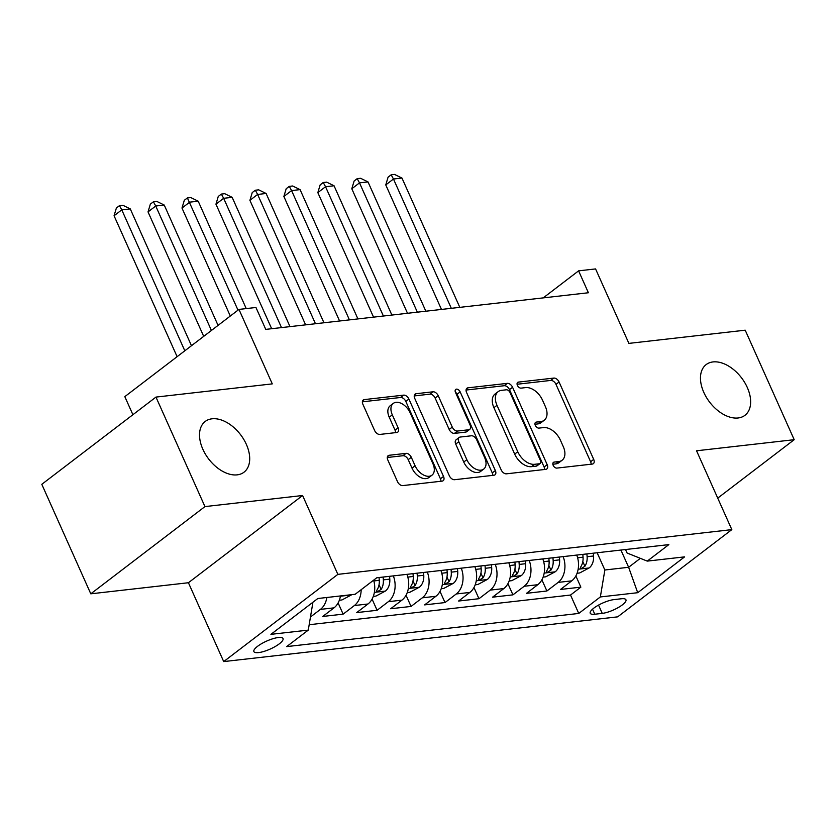 <?xml version="1.0" encoding="UTF-8"?>
<svg xmlns="http://www.w3.org/2000/svg" width="836" height="836" viewBox="0 0 836 836"><rect width="100%" height="100%" fill="white"/><g stroke="black" fill="none" stroke-linecap="round" stroke-linejoin="round"><path stroke-width="1.25" d="M553.181 465.349A3.428 2.153 52.6 0 0 556.87 468.097L592.285 464.074A4.901 3.072 52.6 0 0 593.341 463.666A4.901 3.072 52.6 0 0 593.696 459.392L559.075 382A4.901 3.072 52.6 0 0 553.819 378.081L518.404 382.104A3.428 2.153 52.6 0 0 517.662 382.386A3.428 2.153 52.6 0 0 517.411 385.375A3.428 2.153 52.6 0 0 521.089 388.123L525.677 387.601A15.675 9.844 52.6 0 1 542.501 400.151L545.385 406.599A15.675 9.844 52.6 0 1 544.226 420.268A15.675 9.844 52.6 0 1 540.871 421.563L536.284 422.086A3.428 2.153 52.6 0 0 535.552 422.379A3.428 2.153 52.6 0 0 535.301 425.367A3.428 2.153 52.6 0 0 538.98 428.105L543.567 427.593A15.675 9.844 52.6 0 1 560.381 440.133L563.265 446.581A15.675 9.844 52.6 0 1 562.116 460.249A15.675 9.844 52.6 0 1 558.761 461.556L554.174 462.078A3.428 2.153 52.6 0 0 553.442 462.36A3.428 2.153 52.6 0 0 553.181 465.349M246.348 444.365A31.935 20.054 52.6 0 0 205.217 421.459A31.935 20.054 52.6 0 0 202.876 449.298A31.935 20.054 52.6 0 0 243.997 472.204A31.935 20.054 52.6 0 0 246.348 444.365M747.29 387.486A31.935 20.054 52.6 0 0 706.169 364.58A31.935 20.054 52.6 0 0 703.818 392.418A31.935 20.054 52.6 0 0 744.939 415.325A31.935 20.054 52.6 0 0 747.29 387.486M258.585 652.602A15.968 4.368 155.9 0 0 275.201 646.531A15.968 4.368 155.9 0 0 283.028 638.547A15.968 4.368 155.9 0 0 278.325 637.523A15.968 4.368 155.9 0 0 261.71 643.595A15.968 4.368 155.9 0 0 253.883 651.578A15.968 4.368 155.9 0 0 258.585 652.602M389.21 455.275A4.901 3.072 52.6 0 0 388.155 455.683A4.901 3.072 52.6 0 0 387.8 459.957L397.508 481.672A4.901 3.072 52.6 0 0 402.764 485.591L442.108 481.128A4.901 3.072 52.6 0 0 443.153 480.721A4.901 3.072 52.6 0 0 443.519 476.447L408.898 399.054A4.901 3.072 52.6 0 0 403.642 395.135L364.297 399.598A4.901 3.072 52.6 0 0 363.252 400.005A4.901 3.072 52.6 0 0 362.887 404.279L374.622 430.509A4.901 3.072 52.6 0 0 379.878 434.427L396.713 432.515A4.901 3.072 52.6 0 0 397.769 432.107A4.901 3.072 52.6 0 0 398.124 427.833L392.303 414.834A13.104 8.224 52.6 0 1 393.275 403.412A13.104 8.224 52.6 0 1 410.142 412.806L432.933 463.761A13.104 8.224 52.6 0 1 431.972 475.182A13.104 8.224 52.6 0 1 415.095 465.777L411.302 457.292A4.901 3.072 52.6 0 0 406.045 453.363L389.21 455.275L387.486 456.592M717.737 498.12L794.2 439.694L745.21 330.189L628.891 343.387L595.577 268.92L578.596 270.854L588.398 292.757L265.754 329.384L255.952 307.481L238.971 309.414L124.815 396.64L132.893 414.708M204.945 506.595L90.79 593.821L188.424 582.734L302.59 495.508L204.945 506.595L155.966 397.09L272.285 383.881L238.971 309.414M302.59 495.508L337.859 574.363L731.824 529.627L617.668 616.853L223.703 661.589L337.859 574.363M794.2 439.694L696.555 450.782L731.824 529.627M501.182 469.895A4.901 3.072 52.6 0 0 506.449 473.824L545.783 469.351A4.901 3.072 52.6 0 0 546.828 468.944A4.901 3.072 52.6 0 0 547.193 464.68L512.572 387.277A4.901 3.072 52.6 0 0 507.316 383.358L467.972 387.831A4.901 3.072 52.6 0 0 466.927 388.238A4.901 3.072 52.6 0 0 466.572 392.502L501.182 469.895M493.94 475.235L454.606 479.707A4.901 3.072 52.6 0 1 449.35 475.788L414.729 398.385A4.901 3.072 52.6 0 1 415.084 394.122A4.901 3.072 52.6 0 1 416.14 393.714L432.975 391.802A4.901 3.072 52.6 0 1 438.231 395.721L452.276 427.112A4.901 3.072 52.6 0 0 457.532 431.031L468.693 429.767A4.901 3.072 52.6 0 0 469.748 429.359A4.901 3.072 52.6 0 0 470.104 425.085L455.484 392.408A3.428 2.153 52.6 0 1 455.745 389.419A3.428 2.153 52.6 0 1 460.155 391.875L495.351 470.563A4.901 3.072 52.6 0 1 494.996 474.827A4.901 3.072 52.6 0 1 493.94 475.235M90.79 593.821L41.8 484.316L155.966 397.09M326.876 597.489A19.959 14.536 83.5 0 1 320.418 609.392L334.003 607.856L322.748 616.456L343.126 614.147L338.11 602.944M361.162 589.693A19.959 14.536 83.5 0 1 354.38 605.536L367.965 604L356.711 612.6L377.088 610.29L372.072 599.088M393.338 575.889A19.959 14.536 83.5 0 1 388.343 601.68L401.928 600.143L390.673 608.744L411.051 606.434L406.035 595.232M427.3 572.033A19.959 14.536 83.5 0 1 422.305 597.824L435.89 596.287L424.636 604.888L445.013 602.568L439.997 591.376M461.263 568.177A19.959 14.536 83.5 0 1 456.268 593.968L469.853 592.431L458.598 601.032L478.976 598.712L473.96 587.52M495.225 564.321A19.959 14.536 83.5 0 1 490.23 590.111L503.826 588.565L492.561 597.176L512.938 594.856L507.922 583.664M529.188 560.465A19.959 14.536 83.5 0 1 524.203 586.255L537.788 584.709L526.523 593.32L546.901 591L558.166 582.399A19.959 14.536 -96.5 0 0 563.15 556.609M541.885 579.808L546.901 591M621.388 598.764L613.917 599.621A15.466 4.232 155.9 0 0 597.813 605.504A15.466 4.232 155.9 0 0 590.226 613.237A15.466 4.232 155.9 0 0 594.783 614.23L602.254 613.384A15.466 4.232 155.9 0 0 618.358 607.5A15.466 4.232 155.9 0 0 625.934 599.757A15.466 4.232 155.9 0 0 621.388 598.764M311.567 603.289L312.779 603.153L308.275 630.104L286.675 646.604L578.752 613.446L600.352 596.946L604.856 569.995L597.144 552.753M308.275 630.104L270.916 634.346L317.816 598.513L355.175 594.271L376.775 577.77L668.852 544.612L647.252 561.113L684.611 556.87L637.711 592.703L600.352 596.946M309.174 624.722L570.528 595.044L580.863 587.144L560.486 589.464L571.751 580.853A19.959 14.536 -96.5 0 0 576.735 555.062M524.203 586.255L512.938 594.856M490.23 590.111L478.976 598.712M456.268 593.968L445.013 602.568M422.305 597.824L411.051 606.434M388.343 601.68L377.088 610.29M354.38 605.536L343.126 614.147M320.418 609.392L310.469 616.999M312.779 603.153L312.518 602.568M604.856 569.995L628.63 567.289L640.345 558.343M620.918 550.046L628.63 567.289L637.711 592.703M625.516 549.524L627.073 553.014L647.252 561.113M188.424 582.734L223.703 661.589M578.596 270.854L543.222 297.888M575.858 575.952L580.863 587.144M570.528 595.044L578.752 613.446M537.788 584.709A19.959 14.536 -96.5 0 0 542.773 558.918M503.826 588.565A19.959 14.536 -96.5 0 0 508.81 562.774M469.853 592.431A19.959 14.536 -96.5 0 0 474.848 566.63M435.89 596.287A19.959 14.536 -96.5 0 0 440.885 570.486M401.928 600.143A19.959 14.536 -96.5 0 0 406.923 574.342M367.965 604A19.959 14.536 -96.5 0 0 373.629 580.174M334.003 607.856A19.959 14.536 -96.5 0 0 340.461 595.943M552.857 464.231L555.668 463.917A15.675 9.844 52.6 0 0 559.033 462.611L562.116 460.249M544.226 420.268L541.143 422.619A15.675 9.844 52.6 0 1 537.788 423.925L534.967 424.249M591.115 464.21A4.901 3.072 52.6 0 0 590.613 461.754L555.992 384.361A4.901 3.072 52.6 0 0 550.736 380.432L517.076 384.257M544.612 469.487A4.901 3.072 52.6 0 0 544.111 467.031L509.49 389.639A4.901 3.072 52.6 0 0 504.233 385.72L466.06 390.046M539.419 463.75A3.428 2.153 52.6 0 0 540.16 463.468A3.428 2.153 52.6 0 0 540.411 460.479L510.023 392.544A3.428 2.153 52.6 0 0 506.344 389.795L501.506 390.349A15.675 9.844 52.6 0 0 498.141 391.656A15.675 9.844 52.6 0 0 496.992 405.314L517.766 451.753A15.675 9.844 52.6 0 0 534.591 464.304L539.419 463.75L536.336 466.112A3.428 2.153 52.6 0 0 537.067 465.819L540.16 463.468M498.141 391.656L495.058 394.007A15.675 9.844 52.6 0 0 493.909 407.675L496.992 405.314M536.336 466.112L531.497 466.655A15.675 9.844 52.6 0 1 514.683 454.105L493.909 407.675M414.217 395.94L429.892 394.153L432.975 391.802M469.748 429.359L466.655 431.71A4.901 3.072 52.6 0 1 465.61 432.118L454.439 433.393A4.901 3.072 52.6 0 1 449.183 429.464L435.148 398.082A4.901 3.072 52.6 0 0 429.892 394.153M492.77 475.37A4.901 3.072 52.6 0 0 492.268 472.915L457.073 394.237A3.428 2.153 52.6 0 0 455.38 392.147M466.843 459.685A13.104 8.224 52.6 0 0 483.71 469.08A13.104 8.224 52.6 0 0 484.671 457.658L476.645 439.705A4.901 3.072 52.6 0 0 471.389 435.786L460.218 437.05A4.901 3.072 52.6 0 0 459.173 437.458A4.901 3.072 52.6 0 0 458.807 441.732L466.843 459.685L463.75 462.036A13.104 8.224 52.6 0 0 480.627 471.431L483.71 469.08M459.173 437.458L456.09 439.82A4.901 3.072 52.6 0 0 455.724 444.083L458.807 441.732M463.75 462.036L455.724 444.083M431.972 475.182L428.889 477.534A13.104 8.224 52.6 0 1 412.012 468.139L408.219 459.643A4.901 3.072 52.6 0 0 402.962 455.724L387.287 457.501M393.275 403.412L390.182 405.763A13.104 8.224 52.6 0 0 389.221 417.185L392.303 414.834M395.543 432.651A4.901 3.072 52.6 0 0 395.041 430.195L389.221 417.185M440.938 481.254A4.901 3.072 52.6 0 0 440.426 478.809L405.805 401.405A4.901 3.072 52.6 0 0 400.548 397.487L362.385 401.823M577.07 573.256L579.714 572.953L589.286 567.853A13.219 9.635 -96.5 0 0 593.57 555.992L593.372 553.181M459.81 307.355L401.97 178.058L393.474 179.019L385.762 184.913L441.471 309.435M582.838 554.372L583.047 557.194A13.219 9.635 83.5 0 1 580.821 566.745L580.33 568.177L581.469 568.396L584.897 566.275A13.219 9.635 -96.5 0 0 587.123 556.724L586.914 553.913M385.762 184.913L388.082 177.159L391.164 174.797L393.474 179.019L451.315 308.317M391.164 174.797L394.561 174.41L401.97 178.058M543.107 577.112L545.751 576.809L555.323 571.709A13.219 9.635 -96.5 0 0 559.608 559.848L559.409 557.037M425.848 311.211L368.007 181.914L359.511 182.875L351.799 188.769L407.508 313.291M548.876 558.229L549.085 561.05A13.219 9.635 83.5 0 1 546.859 570.601L546.368 572.033L547.507 572.252L550.934 570.131A13.219 9.635 -96.5 0 0 553.16 560.58L552.951 557.769M351.799 188.769L354.119 181.015L357.202 178.653L359.511 182.875L417.352 312.173M357.202 178.653L360.598 178.277L368.007 181.914M509.145 580.968L511.789 580.665L521.361 575.565A13.219 9.635 -96.5 0 0 525.645 563.704L525.447 560.893M391.885 315.067L334.045 185.77L325.549 186.731L317.837 192.625L373.546 317.147M514.913 562.085L515.122 564.906A13.219 9.635 83.5 0 1 512.896 574.457L512.405 575.889L513.544 576.108L516.972 573.987A13.219 9.635 -96.5 0 0 519.198 564.436L518.989 561.625M317.837 192.625L320.157 184.871L323.239 182.509L325.549 186.731L383.39 316.029M323.239 182.509L326.636 182.133L334.045 185.77M475.182 584.824L477.826 584.521L487.398 579.421A13.219 9.635 -96.5 0 0 491.683 567.56L491.484 564.749M357.923 318.924L300.082 189.626L291.586 190.587L283.874 196.481L339.583 321.003M480.951 565.941L481.16 568.762A13.219 9.635 83.5 0 1 478.934 578.313L478.443 579.745L479.582 579.965L483.009 577.843A13.219 9.635 -96.5 0 0 485.235 568.292L485.026 565.481M283.874 196.481L286.194 188.727L289.277 186.365L291.586 190.587L349.427 319.885M289.277 186.365L292.673 185.989L300.082 189.626M441.22 588.68L443.864 588.377L453.436 583.277A13.219 9.635 -96.5 0 0 457.72 571.416L457.522 568.605M323.96 322.78L266.12 193.482L257.624 194.443L249.912 200.337L305.621 324.859M446.988 569.797L447.197 572.618A13.219 9.635 83.5 0 1 444.971 582.169L444.48 583.601L445.619 583.821L449.047 581.699A13.219 9.635 -96.5 0 0 451.273 572.158L451.064 569.337M249.912 200.337L252.232 192.583L255.314 190.221L257.624 194.443L315.465 323.741M255.314 190.221L258.711 189.845L266.12 193.482M407.257 592.536L409.901 592.233L419.473 587.133A13.219 9.635 -96.5 0 0 423.758 575.272L423.559 572.461M289.998 326.636L232.157 197.338L223.661 198.299L215.949 204.193L271.658 328.715M413.026 573.653L413.235 576.474A13.219 9.635 83.5 0 1 411.009 586.026L410.518 587.457L411.657 587.677L415.084 585.555A13.219 9.635 -96.5 0 0 417.31 576.014L417.101 573.193M215.949 204.193L218.269 196.439L221.352 194.077L223.661 198.299L281.502 327.597M221.352 194.077L224.748 193.701L232.157 197.338M373.295 596.392L375.939 596.089L385.511 590.989A13.219 9.635 -96.5 0 0 389.795 579.129L389.597 576.317M246.233 308.589L198.195 201.194L189.699 202.155L181.987 208.049L230.297 316.039M379.063 577.509L379.272 580.33A13.219 9.635 83.5 0 1 377.046 589.882L376.555 591.313L377.694 591.533L381.122 589.411A13.219 9.635 -96.5 0 0 383.348 579.87L383.139 577.049M181.987 208.049L184.307 200.295L187.389 197.933L238.009 310.146M187.389 197.933L190.786 197.557L198.195 201.194M339.332 600.248L341.976 599.945L351.548 594.845A13.219 9.635 -96.5 0 0 351.768 594.657M218.06 325.392L164.232 205.05L155.736 206.011L148.024 211.905L203.702 336.365M148.024 211.905L150.344 204.151L153.427 201.789L155.736 206.011L211.414 330.471M153.427 201.789L156.823 201.413L164.232 205.05M191.465 345.707L130.27 208.906L121.774 209.867L114.062 215.761L177.107 356.679M114.062 215.761L116.382 208.007L119.464 205.646L121.774 209.867L184.819 350.796M119.464 205.646L122.861 205.269L130.27 208.906M558.166 582.399L571.751 580.853M598.545 605.086L602.254 613.384M592.525 609.183L594.783 614.23M555.668 463.917L558.761 461.556M535.082 423.006L536.284 422.086M537.788 423.925L540.871 421.563M517.191 383.024L518.404 382.104M550.736 380.432L553.819 378.081M555.992 384.361L559.075 382M590.613 461.754L593.696 459.392M552.972 462.998L554.174 462.078M466.258 389.137L467.972 387.831M504.233 385.72L507.316 383.358M509.49 389.639L512.572 387.277M544.111 467.031L547.193 464.68M514.683 454.105L517.766 451.753M531.497 466.655L534.591 464.304M414.416 395.031L416.14 393.714M435.148 398.082L438.231 395.721M449.183 429.464L452.276 427.112M454.439 433.393L457.532 431.031M465.61 432.118L468.693 429.767M457.073 394.237L460.155 391.875M492.268 472.915L495.351 470.563M402.962 455.724L406.045 453.363M408.219 459.643L411.302 457.292M412.012 468.139L415.095 465.777M395.041 430.195L398.124 427.833M362.584 400.914L364.297 399.598M400.548 397.487L403.642 395.135M405.805 401.405L408.898 399.054M440.426 478.809L443.519 476.447M578.146 569.222L589.046 567.978M587.123 556.724L593.57 555.992M577.624 557.811L583.047 557.194M582.817 561.614L584.897 566.275M544.184 573.078L555.083 571.834M553.16 560.58L559.608 559.848M543.661 561.667L549.085 561.05M548.855 565.47L550.934 570.131M510.221 576.934L521.121 575.69M519.198 564.436L525.645 563.704M509.699 565.523L515.122 564.906M514.892 569.326L516.972 573.987M476.259 580.79L487.158 579.547M485.235 568.292L491.683 567.56M475.736 569.379L481.16 568.762M480.93 573.183L483.009 577.843M442.296 584.646L453.196 583.403M451.273 572.158L457.72 571.416M441.774 573.235L447.197 572.618M446.967 577.039L449.047 581.699M408.334 588.502L419.233 587.259M417.31 576.014L423.758 575.272M407.811 577.091L413.235 576.474M413.005 580.895L415.084 585.555M374.371 592.358L385.271 591.115M383.348 579.87L389.795 579.129M373.849 580.947L379.272 580.33M379.042 584.751L381.122 589.411M340.409 596.214L351.308 594.971"/></g></svg>
